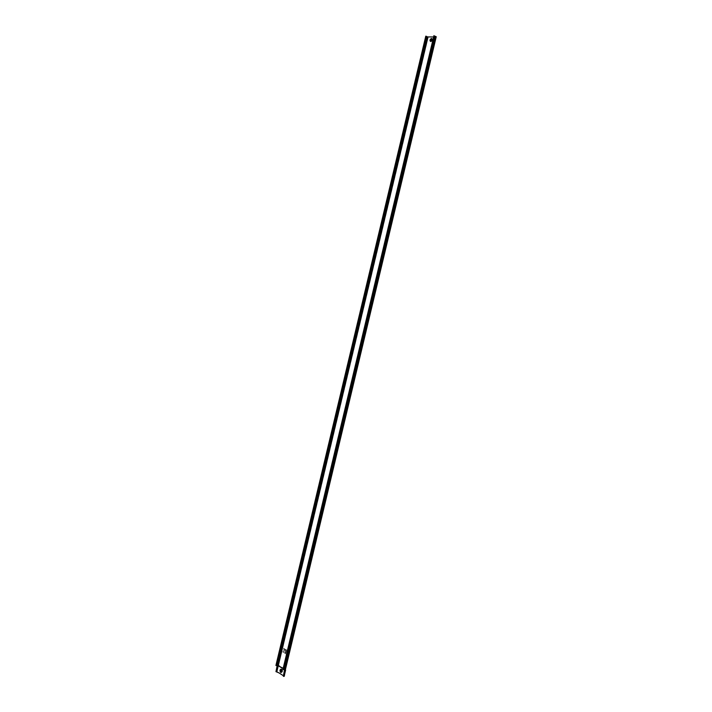 <?xml version="1.0" encoding="UTF-8"?>
<svg xmlns="http://www.w3.org/2000/svg" width="712" height="712" viewBox="0 0 712 712"><rect width="100%" height="100%" fill="white"/><g stroke="black" fill="none" stroke-linecap="round" stroke-linejoin="round"><path stroke-width="0.53" stroke-dasharray="3.56 2.67" d="M431.428 39.569C431.899 40.228 431.748 40.513 430.983 40.415L431.454 39.934M431.463 39.623L430.956 40.406M281.32 670.099L281.934 671.051L281.427 671.487M282.913 669.503L284.364 669.627L435.495 36.357L433.893 35.858M435.628 36.321L430.324 37.336M284.364 669.627L285.049 669.458L283.198 668.319M434.222 35.929L283.234 669.583L433.902 35.849M429.995 37.113L427.156 36.891M425.758 36.259L427.058 36.641L277.19 665.551L278.49 665.667L285.61 670.063L284.195 676.08L281.925 674.807M277.324 665.337L426.915 36.899M285.298 669.44L278.579 665.293L275.936 665.373M426.737 36.57L276.941 665.524L426.675 36.802M286.883 654.39L285.316 653.474L285.592 652.468L286.455 652.993L285.637 652.139L285.904 651.142L287.443 652.058L286.856 654.39L285.316 653.474L285.557 652.477L286.5 652.664L285.637 652.139L285.877 651.142L287.408 652.058L286.856 654.39M287.523 651.72L285.984 650.804L286.224 649.807L287.755 650.723L287.488 651.729L285.957 650.812L286.188 649.816L287.728 650.723L287.488 651.729M288.618 651.258L288.378 652.254L287.71 651.863L287.951 650.857L288.654 651.258L288.378 652.254M283.616 648.285L284.488 648.801L284.987 650.617L285.307 649.282L285.966 649.682L285.094 653.34L284.435 652.94L284.747 651.614L283.616 652.45L282.753 651.934L283.999 650.59L283.616 648.285L284.488 648.801M287.773 654.924L287.105 654.524L287.666 652.192L288.333 652.592L287.746 654.924L287.078 654.524L287.63 652.192L288.298 652.592L287.746 654.924M285.29 669.431L436.038 36.855L433.955 36.988M283.358 676.267L283.99 676.169L283.474 675.804M278.953 672.867L282.166 674.78M279.077 672.849L277.066 671.63L278.49 665.667M284.791 670.25L285.37 670.09L283.109 668.693M283.99 676.169L285.103 669.52M275.767 671.514L277.066 671.63M288.413 652.254L287.71 651.863M287.746 651.854L287.951 650.857L288.654 651.258M284.524 648.801L284.764 650.483M285.014 650.608L285.307 649.282M285.334 649.282L285.966 649.682M286.002 649.673L285.129 653.34L284.435 652.94L284.747 651.614M284.56 651.48L283.616 652.45M283.652 652.45L282.753 651.934M282.78 651.934L283.999 650.59M284.026 650.59L283.652 648.276M277.182 665.186L426.924 36.935M431.677 39.4L431.303 41.011L431.739 39.391M430.582 40.557L431.588 39.311L430.787 40.718M431.543 39.267L430.733 40.691M430.164 40.192C431.445 38.137 432.237 38.083 432.567 40.041C431.285 42.106 430.484 42.159 430.164 40.192M430.208 40.201C431.454 38.199 432.228 38.154 432.54 40.05L431.214 41.581L430.324 40.228C431.499 38.332 432.237 38.288 432.531 40.086L431.152 41.625L430.208 40.201M432.389 40.148C431.436 41.679 430.849 41.714 430.609 40.264C431.561 38.724 432.148 38.688 432.389 40.148M280.234 670.117C281.471 668.434 282.21 668.897 282.442 671.478C281.213 673.089 280.501 672.644 280.279 670.134C281.489 668.497 282.201 668.942 282.424 671.461C281.195 673.16 280.457 672.698 280.234 670.117M282.433 671.425C281.267 672.991 280.59 672.564 280.377 670.152C281.534 668.595 282.219 669.013 282.433 671.425M282.326 671.3C281.391 672.555 280.839 672.208 280.662 670.268C281.596 669.004 282.157 669.351 282.326 671.3M282.041 670.161L282.13 671.274M435.86 36.632L285.031 669.565M435.157 36.232L284.213 669.618M434.418 36.054L283.483 669.449M427.396 37.193L277.84 665.124M426.568 36.348L276.719 665.551M428.143 37.38L278.579 665.293M435.833 36.73L285.049 669.458M283.919 676.204L285.352 670.197M283.937 676.097L285.37 670.09M276.327 671.452L277.742 665.498M432.184 40.094L431.855 40.744M432.513 40.139L431.152 41.625L432.513 40.139M435.913 36.695L285.103 669.529M432.202 40.05L431.757 40.851M430.974 39.543C431.695 40.05 431.623 40.308 430.769 40.317M431.365 39.498L430.885 40.406"/><path stroke-width="1.07" d="M431.009 40.415L431.098 39.765M430.956 40.406L431.463 39.623M431.294 39.204L430.929 40.735L431.294 39.204M280.813 670.535L281.4 670.134L281.694 671.078L281.107 671.478L280.813 670.535M281.427 671.487L281.32 670.099M283.251 669.556L285.298 669.44M436.055 36.855L434.231 35.956M433.893 35.858L282.913 669.503M282.86 669.778L433.973 35.6M433.635 36.953L427.058 36.917L277.324 665.337M425.785 36.161L427.058 36.641L277.262 665.604L275.918 665.48L425.758 36.259L275.918 665.48M283.198 668.319L277.386 665.319M283.474 675.804L278.926 672.849M284.195 676.08L283.358 676.267L284.515 669.761M285.61 670.063L285.005 670.384L284.684 669.752M284.31 676.249L285.414 669.6L436.233 36.766M283.572 676.4L284.791 670.25M283.109 668.693L277.484 665.311M278.882 672.849L275.971 671.647L277.262 665.595L427.058 36.641M275.971 671.647L277.155 665.676M435.477 36.348L284.577 669.761M430.787 40.718L431.65 39.383M430.733 40.691L431.543 39.267M430.404 40.139C431.356 38.599 431.944 38.564 432.184 40.023C431.232 41.554 430.635 41.59 430.404 40.139M431.855 40.744L431.107 41.269L430.351 40.13C431.339 38.537 431.962 38.492 432.211 40.014L431.036 41.314L430.235 40.103C431.294 38.395 431.953 38.359 432.22 39.979L432.184 40.094M432.353 39.916C431.08 41.981 430.279 42.035 429.959 40.068C431.232 38.012 432.033 37.959 432.353 39.916M280.43 670.295C281.365 669.031 281.916 669.369 282.085 671.318C281.151 672.582 280.599 672.235 280.43 670.295M282.13 671.274L282.112 671.354C281.124 672.689 280.537 672.324 280.35 670.259C280.857 669.138 281.418 669.102 282.041 670.161M280.261 670.241C281.302 668.835 281.916 669.218 282.103 671.389C281.062 672.796 280.448 672.413 280.261 670.241M282.201 671.505C280.955 673.178 280.225 672.724 279.994 670.134C281.24 668.461 281.97 668.915 282.201 671.505M434.418 36.054L283.456 669.556M435.157 36.232L284.195 669.725M436.109 36.615L285.236 669.689M426.568 36.348L276.692 665.658M427.636 37.184L278.045 665.248M427.939 37.255L278.348 665.319M276.834 671.656L278.25 665.693M276.532 671.585L277.956 665.622M284.132 676.338L285.565 670.321M431.009 40.175L431.347 39.676M432.202 40.05L431.757 40.851M430.769 40.317L431.365 39.498M430.885 40.406L431.428 39.569"/></g></svg>
